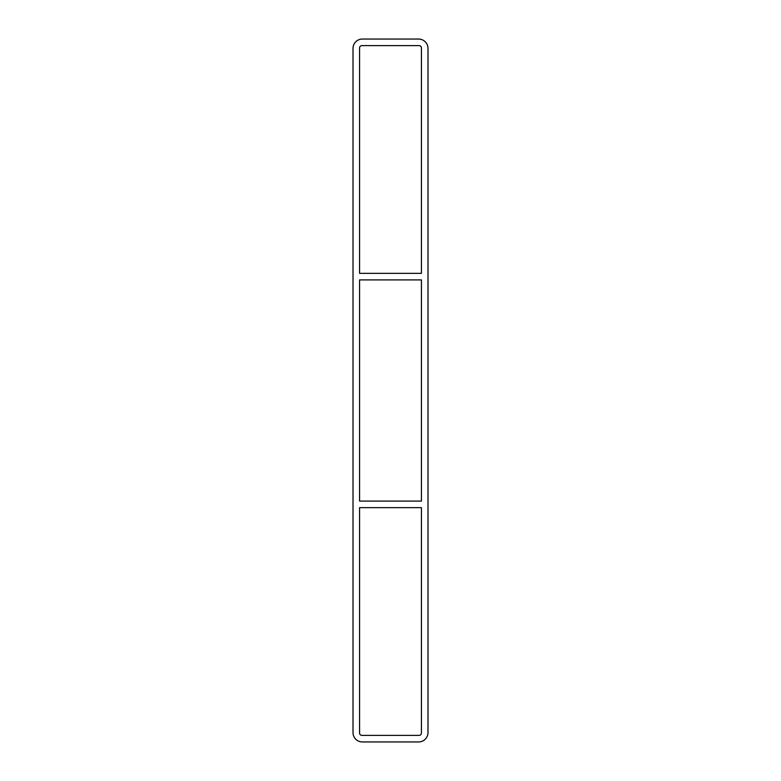 <?xml version="1.0" encoding="UTF-8"?>
<svg xmlns="http://www.w3.org/2000/svg" width="781" height="781" viewBox="0 0 781 781"><rect width="100%" height="100%" fill="white"/><g stroke="black" fill="none" stroke-linecap="round" stroke-linejoin="round"><path stroke-width="1.17" d="M427.988 48.422A9.372 9.372 0 0 0 418.616 39.05L362.384 39.05A9.372 9.372 0 0 0 353.012 48.422L353.012 732.578A9.372 9.372 0 0 0 362.384 741.95L418.616 741.95A9.372 9.372 0 0 0 427.988 732.578L427.988 48.422M421.428 501.09L421.428 279.91L359.572 279.91L359.572 501.09L421.428 501.09M419.085 735.39A2.343 2.343 0 0 0 421.428 733.047L421.428 507.65L359.572 507.65L359.572 733.047A2.343 2.343 0 0 0 361.915 735.39L419.085 735.39M361.915 45.61A2.343 2.343 0 0 0 359.572 47.953L359.572 273.35L421.428 273.35L421.428 47.953A2.343 2.343 0 0 0 419.085 45.61L361.915 45.61"/></g></svg>
